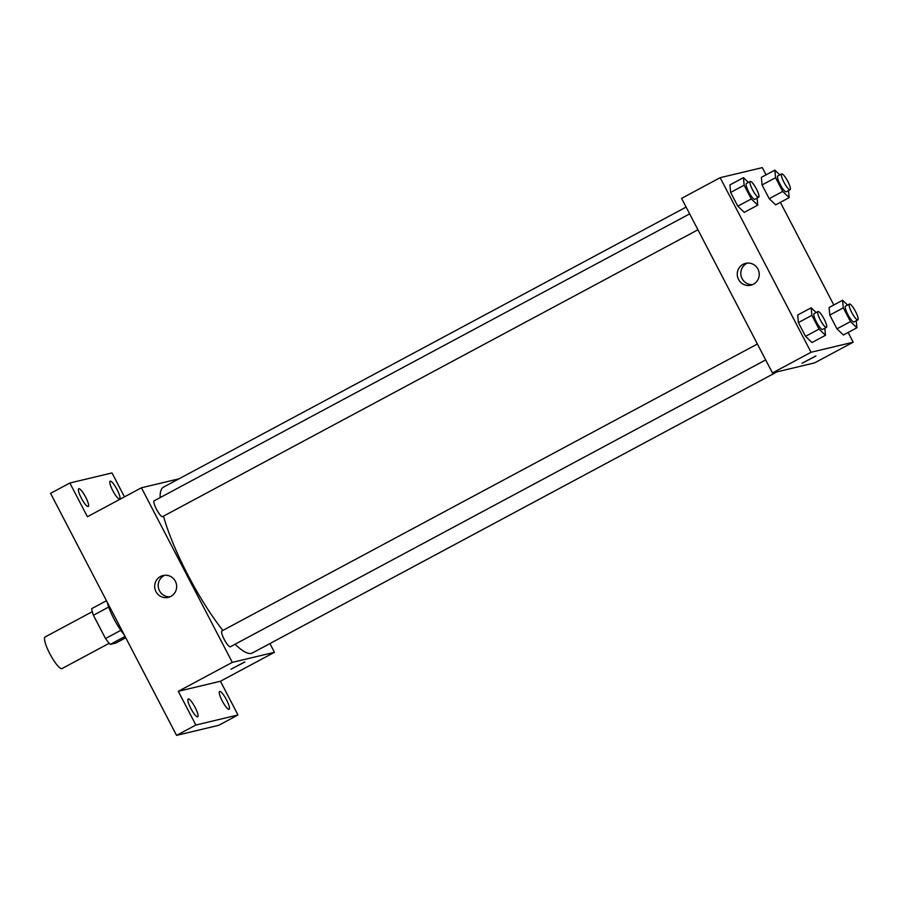 <?xml version="1.0" encoding="UTF-8"?>
<svg xmlns="http://www.w3.org/2000/svg" width="903" height="903" viewBox="0 0 903 903"><rect width="100%" height="100%" fill="white"/><g stroke="black" fill="none" stroke-linecap="round" stroke-linejoin="round"><path stroke-width="1.35" d="M92.287 611.681L45.15 636.942A17.925 3.815 61.8 0 0 50.015 654.099A17.925 3.815 61.8 0 0 61.878 668.615A17.925 3.815 61.8 0 0 62.081 668.536L109.218 643.275M120.833 630.339L105.516 638.534L93.404 615.259A24.065 5.125 61.8 0 1 91.666 608.678L106.475 600.743M125.743 637.766L115.877 643.049L110.256 644.392A24.065 5.125 61.8 0 1 105.516 638.534M125.065 636.457L110.256 644.392M124.14 634.674A24.641 5.249 -118.2 0 1 107.231 602.199M108.699 607.053L93.404 615.259M269.918 643.579L274.456 652.305L220.445 681.246L237.997 714.973L218.707 725.312L176.559 735.381L50.568 493.343L69.858 483.003L112.006 472.935L124.467 496.876M226.529 699.87A10.08 2.145 -118.2 0 1 229.136 709.273A10.08 2.145 -118.2 0 1 222.217 700.897A10.08 2.145 -118.2 0 1 219.61 691.495A10.08 2.145 -118.2 0 1 226.529 699.87M195.104 707.376A10.08 2.145 -118.2 0 1 197.712 716.779A10.08 2.145 -118.2 0 1 190.793 708.404A10.08 2.145 -118.2 0 1 188.196 699.001A10.08 2.145 -118.2 0 1 195.104 707.376M220.445 681.246L178.297 691.314L195.849 725.041L176.559 735.381M237.997 714.973L195.849 725.041M274.456 652.305L232.308 662.373L178.297 691.314M232.308 662.373L141.421 487.789L87.41 516.73L69.858 483.003M170.825 596.409A11.231 10.96 76.6 0 1 154.989 589.004A11.231 10.96 76.6 0 1 163.037 575.527A11.231 10.96 76.6 0 1 170.825 596.409M85.638 497.079A10.08 2.145 -118.2 0 1 88.246 506.481A10.08 2.145 -118.2 0 1 81.326 498.117A10.08 2.145 -118.2 0 1 78.719 488.715A10.08 2.145 -118.2 0 1 85.638 497.079M117.051 489.573A10.08 2.145 -118.2 0 1 119.659 498.975A10.08 2.145 -118.2 0 1 112.751 490.6A10.08 2.145 -118.2 0 1 110.143 481.209A10.08 2.145 -118.2 0 1 117.051 489.573M235.062 644.234A94.081 20.035 61.8 0 0 251.316 653.377A94.081 20.035 61.8 0 0 252.377 652.971L776.998 371.855M686.122 207.092L163.511 487.123A94.081 20.035 61.8 0 0 160.147 497.609M163.488 516.144A94.081 20.035 61.8 0 0 222.86 630.452M141.421 487.789L179.031 478.804M689.655 213.876L154.131 500.838A8.962 1.908 61.8 0 0 156.558 509.405A8.962 1.908 61.8 0 0 162.484 516.663A8.962 1.908 61.8 0 0 162.585 516.629L697.929 229.78M765.676 359.925L230.333 646.774A8.962 1.908 -118.2 0 1 224.429 639.775A8.962 1.908 -118.2 0 1 221.878 630.971A8.962 1.908 -118.2 0 1 221.98 630.937M244.702 661.989L230.999 669.225L244.702 661.989M244.905 661.989L230.999 669.225M170.001 596.804A11.231 10.96 76.6 0 1 164.854 575.256M848.131 332.485L853.188 342.203L814.608 362.871L772.46 372.95L681.573 198.367L720.154 177.688L762.301 167.619L766.071 174.855M780.384 202.34L833.819 304.988M757.086 198.073L757.741 205.139L744.241 212.374L737.796 206.189L730.64 192.441L729.929 184.889L743.44 177.643L748.395 182.406M856.258 320.712L856.913 327.778L843.413 335.013L836.957 328.827L829.801 315.079L829.101 307.517L842.601 300.281L847.567 305.045M853.188 342.203L811.041 352.272L720.154 177.688M788.511 190.567L789.166 197.633L775.666 204.868L769.209 198.683L762.053 184.934L761.353 177.372L774.853 170.136L779.82 174.9M824.834 328.218L825.5 335.284L811.989 342.519L805.544 336.334L798.387 322.585L797.676 315.023L811.187 307.788L816.143 312.551M811.041 352.272L772.46 372.95M753.418 284.242A11.231 10.96 76.6 0 1 737.57 276.837A11.231 10.96 76.6 0 1 745.63 263.36A11.231 10.96 76.6 0 1 753.418 284.242M815.714 356.019L802.011 363.266L815.714 356.019M815.917 356.019L802.011 363.266M752.594 284.637A11.231 10.96 76.6 0 1 747.447 263.089M825.5 335.284L819.044 329.098L811.887 315.35L811.187 307.788M817.971 311.569L814.111 313.634A8.962 1.908 61.8 0 0 816.538 322.213A8.962 1.908 61.8 0 0 822.475 329.471A8.962 1.908 61.8 0 0 822.577 329.437L826.426 327.371A8.962 1.908 61.8 0 0 823.875 318.567A8.962 1.908 61.8 0 0 817.971 311.569A8.962 1.908 61.8 0 0 820.398 320.147A8.962 1.908 61.8 0 0 826.324 327.405A8.962 1.908 61.8 0 0 826.426 327.371M811.989 342.519L805.544 336.334L798.387 322.585L797.676 315.023M819.044 329.098L805.544 336.334M811.887 315.35L798.387 322.585M757.741 205.139L751.296 198.953L744.14 185.205L743.44 177.643M750.224 181.424L746.363 183.501A8.962 1.908 61.8 0 0 748.79 192.068A8.962 1.908 61.8 0 0 754.727 199.326A8.962 1.908 61.8 0 0 754.818 199.292L758.678 197.226A8.962 1.908 61.8 0 0 756.127 188.422A8.962 1.908 61.8 0 0 750.224 181.424A8.962 1.908 61.8 0 0 752.65 190.002A8.962 1.908 61.8 0 0 758.576 197.26A8.962 1.908 61.8 0 0 758.678 197.226M744.241 212.374L737.796 206.189L730.64 192.441L729.929 184.889M751.296 198.953L737.796 206.189M744.14 185.205L730.64 192.441M856.913 327.778L850.468 321.592L843.312 307.844L842.601 300.281M849.384 304.063L845.524 306.128A8.962 1.908 61.8 0 0 847.962 314.707A8.962 1.908 61.8 0 0 853.888 321.965A8.962 1.908 61.8 0 0 853.99 321.931L857.85 319.854A8.962 1.908 61.8 0 0 855.299 311.061A8.962 1.908 61.8 0 0 849.384 304.063A8.962 1.908 61.8 0 0 851.822 312.641A8.962 1.908 61.8 0 0 857.748 319.899A8.962 1.908 61.8 0 0 857.85 319.854M843.413 335.013L836.957 328.827L829.801 315.079L829.101 307.517M850.468 321.592L836.957 328.827M843.312 307.844L829.801 315.079M789.166 197.633L782.72 191.447L775.564 177.699L774.853 170.136M781.637 173.918L777.776 175.983A8.962 1.908 61.8 0 0 780.215 184.562A8.962 1.908 61.8 0 0 786.141 191.82A8.962 1.908 61.8 0 0 786.242 191.786L790.102 189.72A8.962 1.908 61.8 0 0 787.551 180.916A8.962 1.908 61.8 0 0 781.637 173.918A8.962 1.908 61.8 0 0 784.075 182.496A8.962 1.908 61.8 0 0 790.001 189.754A8.962 1.908 61.8 0 0 790.102 189.72M775.666 204.868L769.209 198.683L762.053 184.934L761.353 177.372M782.72 191.447L769.209 198.683M775.564 177.699L762.053 184.934M221.878 630.971L757.403 344.02"/></g></svg>

